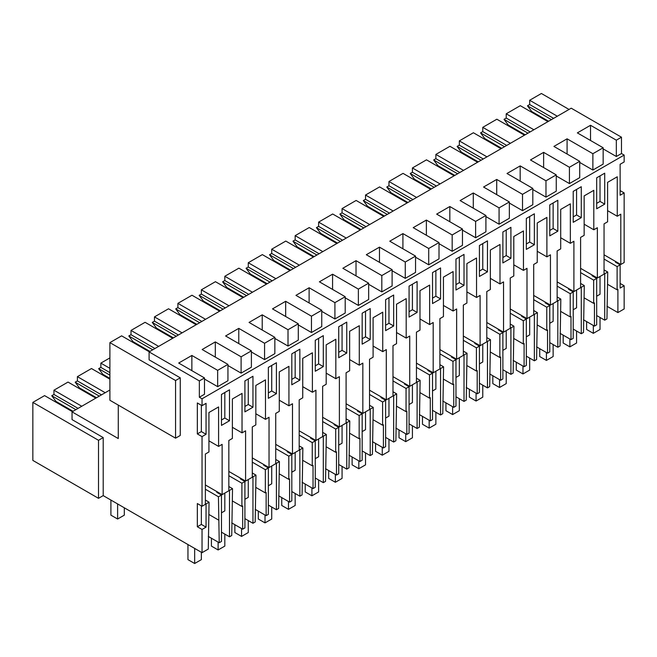 <?xml version="1.0" encoding="UTF-8"?>
<svg xmlns="http://www.w3.org/2000/svg" width="657" height="657" viewBox="0 0 657 657"><rect width="100%" height="100%" fill="white"/><g stroke="black" fill="none" stroke-linecap="round" stroke-linejoin="round"><path stroke-width="0.99" d="M197.338 433.916L201.362 431.592L206.052 434.302L202.036 436.618L197.338 433.916L197.338 402.963L202.036 405.673L202.036 398.791L199.35 397.239L199.35 380.912L149.098 351.906L149.098 359.831L180.256 377.824L180.256 435.46L175.567 438.17L175.567 380.526L109.9 342.617L109.9 400.261L175.567 438.17M202.036 552.677L208.285 549.063L209.066 502.194L206.052 503.927L206.052 527.144L202.036 529.46L202.036 552.677L103.206 495.616L103.206 437.587L72.048 419.601L72.048 411.865L118.276 438.556L118.276 405.09M202.036 529.46L197.338 526.758L197.338 503.541L202.036 506.251L202.036 436.618M201.362 431.592L201.362 405.287M206.052 434.302L206.052 403.349L202.036 405.673M202.036 506.251L205.378 504.321L205.378 454.028L208.934 451.975L208.934 412.522L218.584 406.946L218.584 446.407L222.132 444.354L222.132 494.647L228.833 490.779L228.833 440.486L232.381 438.441L232.381 398.98L242.031 393.412L242.031 432.864L245.587 430.82L245.587 481.105L252.288 477.237L252.288 426.951L255.836 424.898L255.836 385.445L265.485 379.869L265.485 419.33L269.033 417.277L269.033 467.57L275.735 463.702L275.735 413.409L279.282 411.364L279.282 371.903L288.932 366.335L288.932 405.788L292.488 403.743L292.488 454.028L299.19 450.16L299.19 399.875L302.737 397.822L302.737 358.361L312.387 352.793L312.387 392.254L315.935 390.201L315.935 440.486L322.636 436.618L322.636 386.332L326.192 384.279L326.192 344.826L335.834 339.25L335.834 378.711L339.39 376.658L339.39 426.951L346.091 423.083L346.091 372.79L349.639 370.745L349.639 331.284L359.289 325.716L359.289 365.169L362.836 363.124L362.836 413.409L369.538 409.541L369.538 359.256L373.094 357.203L373.094 317.742L382.735 312.174L382.735 351.635L386.291 349.581L386.291 399.875L392.993 396.007L392.993 345.713L396.541 343.66L396.541 304.207L406.19 298.631L406.19 338.092L409.738 336.039L409.738 386.332L416.439 382.464L416.439 332.171L419.995 330.126L419.995 290.665L429.637 285.097L429.637 324.55L433.193 322.505L433.193 372.79L439.894 368.922L439.894 318.637L443.442 316.584L443.442 277.131L453.092 271.555L453.092 311.016L456.64 308.962L456.64 359.256L463.341 355.388L463.341 305.094L466.897 303.049L466.897 263.588L476.547 258.02L476.547 297.473L480.095 295.428L480.095 345.713L486.796 341.845L486.796 291.56L490.344 289.507L490.344 250.046L499.993 244.478L499.993 283.939L503.541 281.886L503.541 332.179L510.243 328.303L510.243 278.018L513.799 275.965L513.799 236.512L523.448 230.935L523.448 270.397L526.996 268.343L526.996 318.637L533.698 314.769L533.698 264.475L537.245 262.43L537.245 222.969L546.895 217.401L546.895 256.854L550.443 254.809L550.443 305.094L557.144 301.226L557.144 250.941L560.7 248.888L560.7 209.427L570.35 203.859L570.35 243.32L573.898 241.267L573.898 291.56L580.599 287.692L580.599 237.399L584.147 235.346L584.147 195.893L593.797 190.325L593.797 229.778L597.353 227.724L597.353 278.018L604.046 274.15L604.046 223.856L607.602 221.811L607.602 182.35L617.252 176.782L617.252 216.243L620.799 214.19L620.799 264.475L624.15 262.545L624.15 192.912L620.126 195.236L620.126 164.283L624.15 161.967L624.15 155.077L202.036 398.791M596.679 208.77L596.679 177.825L604.719 173.185L604.719 204.13L596.679 208.77M276.408 393.683L268.368 398.323L268.368 367.378L276.408 362.738L276.408 393.683L271.719 390.972L268.368 392.911M393.658 325.987L393.658 295.034L385.618 299.682L385.618 330.627L393.658 325.987L388.969 323.277L385.618 325.215M370.211 339.521L370.211 308.576L362.171 313.217L362.171 344.169L370.211 339.521L365.522 336.819L362.171 338.749M299.855 349.195L291.815 353.836L291.815 384.78L299.855 380.14L299.855 349.195M244.913 411.865L244.913 380.912L252.953 376.272L252.953 407.217L244.913 411.865M510.916 258.291L502.876 262.931L502.876 231.987L510.916 227.338L510.916 258.291L506.227 255.581L502.876 257.511M440.56 267.957L432.52 272.598L432.52 303.55L440.56 298.91L440.56 267.957M487.461 271.826L487.461 240.881L479.421 245.521L479.421 276.466L487.461 271.826L482.772 269.124L479.421 271.054M557.818 231.207L549.778 235.855L549.778 204.902L557.818 200.262L557.818 231.207L553.128 228.505L549.778 230.435M581.264 217.672L573.224 222.312L573.224 191.368L581.264 186.719L581.264 217.672L576.575 214.962L573.224 216.9M534.363 244.749L534.363 213.804L526.323 218.444L526.323 249.389L534.363 244.749L529.673 242.039L526.323 243.977M464.014 285.368L464.014 254.423L455.974 259.063L455.974 290.008L464.014 285.368L459.325 282.658L455.974 284.596M323.31 366.606L323.31 335.653L315.27 340.301L315.27 371.246L323.31 366.606L318.62 363.896L315.27 365.826M221.466 425.399L221.466 394.455L229.507 389.815L229.507 420.759L221.466 425.399M346.756 353.064L346.756 322.119L338.716 326.759L338.716 357.704L346.756 353.064L342.067 350.353L338.716 352.292M417.113 281.5L409.073 286.14L409.073 317.085L417.113 312.445L417.113 281.5M624.15 155.077L621.473 153.533L621.473 137.206L616.332 140.179L590.528 125.282L577.363 132.886L603.159 147.776L592.877 153.713L567.081 138.824L553.917 146.421L579.712 161.318L569.422 167.256L543.626 152.358L530.462 159.963L556.257 174.861L545.975 180.798L520.18 165.901L507.015 173.505L532.811 188.395L522.52 194.332L496.725 179.443L483.56 187.04L509.356 201.937L499.074 207.875L473.278 192.977L460.114 200.582L485.909 215.471L475.619 221.409L449.823 206.52L436.659 214.125L462.454 229.014L452.172 234.951L426.377 220.062L413.212 227.659L439.007 242.556L428.717 248.494L402.922 233.596L389.757 241.201L415.553 256.09L405.27 262.028L379.475 247.139L366.302 254.735L392.106 269.633L381.816 275.57L356.02 260.673L342.855 268.278L368.651 283.167L358.369 289.105L332.573 274.215L319.401 281.82L345.204 296.709L334.914 302.647L309.118 287.758L295.954 295.354L321.749 310.252L311.467 316.189L285.672 301.292L272.499 308.897L298.294 323.786L288.012 329.724L262.217 314.834L249.052 322.431L274.848 337.328L264.566 343.266L238.77 328.369L225.597 335.973L251.393 350.871L241.111 356.808L215.315 341.911L202.151 349.516L227.946 364.405L227.946 380.732L217.664 386.669L204.491 379.064M227.946 364.405L217.664 370.343L191.869 355.453L178.696 363.05L204.491 377.947L204.491 394.274L199.35 397.239M621.473 153.533L616.332 156.497L603.159 148.901M603.159 147.776L603.159 164.102L592.877 170.04L579.712 162.435M579.712 161.318L579.712 177.645L569.422 183.582L556.257 175.977M556.257 174.861L556.257 191.179L545.975 197.116L532.811 189.52M532.811 188.395L532.811 204.721L522.52 210.659L509.356 203.054M509.356 201.937L509.356 218.264L499.074 224.201L485.909 216.596M485.909 215.471L485.909 231.798L475.619 237.735L462.454 230.139M462.454 229.014L462.454 245.34L452.172 251.278L439.007 243.673M439.007 242.556L439.007 258.874L428.717 264.812L415.553 257.216M415.553 256.09L415.553 272.417L405.27 278.354L392.106 270.75M392.106 269.633L392.106 285.959L381.816 291.897L368.651 284.292M368.651 283.167L368.651 299.493L358.369 305.431L345.204 297.835M345.204 296.709L345.204 313.036L334.914 318.974L321.749 311.369M321.749 310.252L321.749 326.578L311.467 332.516L298.294 324.911M298.294 323.786L298.294 340.112L288.012 346.05L274.848 338.454M274.848 337.328L274.848 353.655L264.566 359.593L251.393 351.988M251.393 350.871L251.393 367.189L241.111 373.127L227.946 365.53M204.491 377.947L199.35 380.912M621.473 137.206L571.22 108.191L149.098 351.906M172.717 338.265L145.082 322.308L131.006 330.43L158.649 346.387M109.9 342.617L121.627 335.85L149.27 351.807M180.256 377.824L175.567 380.526M557.317 116.223L529.673 100.266L541.401 93.491L569.044 109.448M533.862 129.757L506.227 113.801L520.295 105.678L547.938 121.635M510.415 143.3L482.772 127.343L496.848 119.221L524.483 135.178M486.96 156.842L459.325 140.885L473.393 132.755L501.028 148.712M463.514 170.377L435.87 154.42L449.946 146.297L477.582 162.254M440.059 183.919L412.424 167.962L426.492 159.84L454.127 175.797M416.612 197.461L388.969 181.504L403.037 173.374L430.68 189.331M393.157 210.996L365.522 195.039L379.59 186.917L407.225 202.873M369.71 224.538L342.067 208.581L356.135 200.459L383.778 216.416M346.255 238.072L318.62 222.115L332.688 213.993L360.323 229.95M322.809 251.615L295.165 235.658L309.233 227.536L336.877 243.492M299.354 265.157L271.719 249.2L285.787 241.07L313.422 257.027M275.899 278.691L248.264 262.734L262.332 254.612L289.975 270.569M252.452 292.234L224.817 276.277L238.885 268.155L266.52 284.111M228.997 305.768L201.362 289.811L215.43 281.689L243.074 297.646M205.551 319.31L177.907 303.353L191.984 295.231L219.619 311.188M182.096 332.853L154.461 316.896L168.529 308.774L196.172 324.73M109.9 390.003L72.048 411.865M95.832 398.134L68.024 382.078L53.956 390.201L81.764 406.256M103.206 437.587L98.509 440.297L32.85 402.388L44.577 395.613L72.385 411.668M463.85 153.549L463.177 153.935M440.395 167.092L439.73 167.478M416.949 180.634L416.275 181.02M393.494 194.168L392.82 194.554M370.039 207.711L369.374 208.097M346.592 221.245L345.919 221.639M323.137 234.787L322.472 235.173M299.691 248.33L299.017 248.716M276.236 261.864L275.57 262.25M252.789 275.406L252.116 275.792M229.334 288.949L228.669 289.335M205.887 302.483L205.214 302.869M182.432 316.025L181.767 316.411M158.986 329.559L158.312 329.954M135.531 343.102L134.866 343.488M109.9 357.901L100.858 363.124L109.9 368.347M105.21 392.714L77.403 376.658L91.479 368.536L109.9 379.179M98.509 440.297L98.509 498.326L32.85 460.409L32.85 402.388M103.206 495.616L98.509 498.326M219.233 542.739L218.444 496.774L221.466 495.033L221.466 541.458L219.233 542.739L208.285 536.424M620.126 283.438L624.15 285.754L624.15 308.962L617.9 312.576L606.953 306.252M604.719 273.764L607.733 272.023L606.953 318.9L604.719 320.181L604.719 273.764L604.046 273.378M596.679 315.541L604.719 320.181M597.353 278.018L592.655 275.308L591.99 275.694L596.679 278.404L596.679 324.829L594.445 326.11L583.498 319.795M581.264 287.306L584.287 285.565L583.498 332.434L581.264 333.723L581.264 287.306L580.599 286.912M573.224 329.083L581.264 333.723M573.898 291.56L569.208 288.85L568.535 289.236L573.224 291.946L573.224 338.363L570.999 339.653L560.051 333.329M557.818 300.84L560.832 299.099L560.051 345.976L557.818 347.266L557.818 300.84L557.144 300.454M549.778 342.617L557.818 347.266M550.443 305.094L545.753 302.392L545.088 302.778L549.778 305.48L549.778 351.906L547.544 353.195L536.597 346.871M534.363 314.383L537.385 312.642L536.597 359.51L534.363 360.8L534.363 314.383L533.698 313.997M526.323 356.16L534.363 360.8M526.996 318.637L522.307 315.927L521.633 316.313L526.323 319.023L526.323 365.448L524.097 366.729L513.15 360.414M510.916 327.917L513.93 326.176L513.15 373.053L510.916 374.342L510.916 327.917L510.243 327.531M502.876 369.702L510.916 374.342M503.541 332.179L498.852 329.469L498.187 329.855L502.876 332.565L502.876 378.982L500.642 380.272L489.695 373.948M487.461 341.459L490.483 339.718L489.695 386.595L487.461 387.885L487.461 341.459L486.796 341.073M479.421 383.236L487.461 387.885M480.095 345.713L475.405 343.003L474.732 343.397L479.421 346.099L479.421 392.525L477.196 393.814L466.248 387.49M464.014 355.002L467.028 353.261L466.248 400.129L464.014 401.419L464.014 355.002L463.341 354.616M455.974 396.779L464.014 401.419M456.64 359.256L451.95 356.546L451.285 356.932L455.974 359.642L455.974 406.059L453.741 407.348L442.793 401.033M440.56 368.536L443.574 366.795L442.793 413.672L440.56 414.961L440.56 368.536L439.894 368.15M432.52 410.321L440.56 414.961M433.193 372.79L428.504 370.088L427.83 370.474L432.52 373.176L432.52 419.601L430.294 420.891L419.338 414.567M417.113 382.078L420.127 380.337L419.338 427.214L417.113 428.495L417.113 382.078L416.439 381.692M409.073 423.855L417.113 428.495M409.738 386.332L405.049 383.622L404.384 384.008L409.073 386.718L409.073 433.144L406.839 434.425L395.892 428.109M393.658 395.613L396.672 393.88L395.892 440.748L393.658 442.038L393.658 395.613L392.993 395.227M385.618 437.398L393.658 442.038M386.291 399.875L381.602 397.165L380.929 397.551L385.618 400.261L385.618 446.678L383.392 447.967L372.437 441.644M370.211 409.155L373.225 407.414L372.437 454.291L370.211 455.58L370.211 409.155L369.538 408.769M362.171 450.932L370.211 455.58M362.836 413.409L358.147 410.707L357.482 411.093L362.171 413.795L362.171 460.22L359.937 461.51L348.99 455.186M346.756 422.697L349.77 420.956L348.99 467.825L346.756 469.114L346.756 422.697L346.091 422.311M338.716 464.474L346.756 469.114M339.39 426.951L334.7 424.241L334.027 424.627L338.716 427.337L338.716 473.754L336.491 475.044L325.535 468.728M323.31 436.232L326.324 434.491L325.535 481.367L323.31 482.657L323.31 436.232L322.636 435.846M315.27 478.017L323.31 482.657M315.935 440.486L311.246 437.784L310.58 438.17L315.27 440.88L315.27 487.297L313.036 488.586L302.089 482.263M299.855 449.774L302.869 448.033L302.089 494.91L299.855 496.191L299.855 449.774L299.19 449.388M291.815 491.551L299.855 496.191M292.488 454.028L287.799 451.318L287.125 451.704L291.815 454.414L291.815 500.839L289.581 502.129L278.634 495.805M276.408 463.316L279.422 461.575L278.634 508.444L276.408 509.733L276.408 463.316L275.735 462.922M268.368 505.093L276.408 509.733M269.033 467.57L264.344 464.86L263.679 465.246L268.368 467.956L268.368 514.374L266.134 515.663L255.187 509.339M252.953 476.851L255.967 475.11L255.187 521.987L252.953 523.276L252.953 476.851L252.288 476.465M244.913 518.628L252.953 523.276M245.587 481.105L240.897 478.403L240.224 478.789L244.913 481.491L244.913 527.916L242.679 529.205L231.732 522.882M229.507 490.393L232.521 488.652L231.732 535.529L229.507 536.81L229.507 490.393L228.833 490.007M221.466 532.17L229.507 536.81M206.052 527.144L201.362 524.434L197.338 526.758M201.362 524.434L201.362 505.865M222.132 494.647L205.378 484.973M218.584 446.407L208.934 440.839M229.507 420.759L224.817 418.049L221.466 419.987M191.869 355.453L191.869 370.655M217.664 370.343L217.664 386.669M538.05 115.156L538.05 115.928M548.603 121.249L531.685 111.485L527.464 105.802L551.42 119.623M529.673 100.266L529.673 104.529L527.464 105.802M131.006 330.43L131.006 334.692L154.962 348.522M149.936 351.421L133.018 341.648L128.797 335.965L152.752 349.795M131.006 334.692L128.797 335.965M53.956 390.201L53.956 394.463L78.076 408.383M73.05 411.282L55.968 401.419L51.747 395.736L75.867 409.656M53.956 394.463L51.747 395.736M221.466 495.033L216.769 492.323L217.442 491.937M206.052 503.927L205.378 503.541M209.066 502.194L205.378 500.059M224.817 493.103L224.817 510.891L221.466 512.83M218.444 496.774L205.378 489.235M224.817 418.049L224.817 392.516M218.444 519.983L209.066 514.571M482.772 127.343L482.772 131.605L480.563 132.878L484.784 138.561L501.702 148.326M525.157 134.792L508.239 125.019L504.018 119.336L527.965 133.166M506.227 113.801L506.227 118.063L504.018 119.336M592.877 153.713L592.877 170.04M604.719 204.13L600.03 201.42L596.679 203.358M600.03 201.42L600.03 175.895M600.03 276.474L600.03 294.262L596.679 296.2M506.227 118.063L530.174 131.893M567.081 138.824L567.081 154.025M569.422 167.256L569.422 183.582M592.655 275.308L580.599 268.343M593.797 229.778L584.147 224.209M576.575 214.962L576.575 189.43M596.679 278.404L593.665 280.145L580.599 272.606M573.224 309.743L576.575 307.805L576.575 290.008M594.445 326.11L594.445 302.902L593.665 303.353L584.287 297.941M593.665 280.145L593.665 303.353M584.287 285.565L580.599 283.43M459.325 140.885L459.325 145.14L457.116 146.421L461.337 152.104L478.255 161.868M480.563 132.878L504.519 146.708M482.772 131.605L506.719 145.427M543.626 152.358L543.626 167.568M545.975 180.798L545.975 197.116M569.208 288.85L557.144 281.886M570.35 243.32L560.7 237.744M553.128 228.505L553.128 202.972M573.224 291.946L570.21 293.687L557.144 286.14M549.778 323.277L553.128 321.347L553.128 303.55M570.999 339.653L570.999 316.444L570.21 316.896L560.832 311.484M570.21 293.687L570.21 316.896M560.832 299.099L557.144 296.972M435.87 154.42L435.87 158.682L433.661 159.955L437.882 165.638L454.8 175.411M457.116 146.421L481.064 160.242M459.325 145.14L483.273 158.969M520.18 165.901L520.18 181.102M522.52 194.332L522.52 210.659M545.753 302.392L533.698 295.428M546.895 256.854L537.245 251.286M529.673 242.039L529.673 216.506M549.778 305.48L546.764 307.221L533.698 299.682M526.323 336.819L529.673 334.881L529.673 317.085M547.544 353.195L547.544 329.978L546.764 330.438L537.385 325.018M546.764 307.221L546.764 330.438M537.385 312.642L533.698 310.515M412.424 167.962L412.424 172.224L410.214 173.497L414.427 179.18L431.345 188.945M433.661 159.955L457.609 173.785M435.87 158.682L459.818 172.512M496.725 179.443L496.725 194.644M499.074 207.875L499.074 224.201M522.307 315.927L510.243 308.962M523.448 270.397L513.799 264.828M506.227 255.581L506.227 230.049M526.323 319.023L523.309 320.764L510.243 313.217M502.876 350.353L506.227 348.424L506.227 330.627M524.097 366.729L524.097 343.521L523.309 343.972L513.93 338.56M523.309 320.764L523.309 343.972M513.93 326.176L510.243 324.049M388.969 181.504L388.969 185.759L386.759 187.04L390.981 192.723L407.898 202.487M410.214 173.497L434.162 187.327M412.424 172.224L436.371 186.046M473.278 192.977L473.278 208.187M475.619 221.409L475.619 237.735M498.852 329.469L486.796 322.505M499.993 283.939L490.344 278.363M482.772 269.124L482.772 243.591M502.876 332.565L499.862 334.306L486.796 326.759M479.421 363.896L482.772 361.966L482.772 344.169M500.642 380.272L500.642 357.063L499.862 357.515L490.483 352.095M499.862 334.306L499.862 357.515M490.483 339.718L486.796 337.591M365.522 195.039L365.522 199.301L363.313 200.574L367.526 206.257L384.444 216.03M386.759 187.04L410.707 200.861M388.969 185.759L412.916 199.588M449.823 206.52L449.823 221.721M452.172 234.951L452.172 251.278M475.405 343.003L463.341 336.047M476.547 297.473L466.897 291.905M459.325 282.658L459.325 257.125M479.421 346.099L476.407 347.84L463.341 340.301M455.974 377.438L459.325 375.5L459.325 357.704M477.196 393.814L477.196 370.597L476.407 371.049L467.028 365.637M476.407 347.84L476.407 371.049M467.028 353.261L463.341 351.134M342.067 208.581L342.067 212.835L339.858 214.116L344.079 219.799L360.997 229.564M363.313 200.574L387.26 214.404M365.522 199.301L389.47 213.131M426.377 220.062L426.377 235.263M428.717 248.494L428.717 264.812M451.95 356.546L439.894 349.581M453.092 311.016L443.442 305.448M440.56 298.91L435.87 296.2L432.52 298.13M435.87 296.2L435.87 270.668M455.974 359.642L452.96 361.383L439.894 353.836M432.52 390.972L435.87 389.043L435.87 371.246M453.741 407.348L453.741 384.14L452.96 384.591L443.574 379.179M452.96 361.383L452.96 384.591M443.574 366.795L439.894 364.668M318.62 222.115L318.62 226.378L316.411 227.65L320.624 233.334L337.542 243.106M339.858 214.116L363.806 227.938M342.067 212.835L366.015 226.665M402.922 233.596L402.922 248.798M405.27 262.028L405.27 278.354M428.504 370.088L416.439 363.124M429.637 324.55L419.995 318.982M417.113 312.445L412.424 309.734L409.073 311.673M412.424 309.734L412.424 284.21M432.52 373.176L429.506 374.917L416.439 367.378M409.073 404.515L412.424 402.577L412.424 384.788M430.294 420.891L430.294 397.682L429.506 398.134L420.127 392.714M429.506 374.917L429.506 398.134M420.127 380.337L416.439 378.21M295.165 235.658L295.165 239.92L292.956 241.193L297.178 246.876L314.095 256.641M316.411 227.65L340.359 241.48M318.62 226.378L342.568 240.207M379.475 247.139L379.475 262.34M381.816 275.57L381.816 291.897M405.049 383.622L392.993 376.658M406.19 338.092L396.541 332.524M388.969 323.277L388.969 297.744M409.073 386.718L406.059 388.459L392.993 380.92M385.618 418.057L388.969 416.119L388.969 398.323M406.839 434.425L406.839 411.216L406.059 411.668L396.672 406.256M406.059 388.459L406.059 411.668M396.672 393.88L392.993 391.744M271.719 249.2L271.719 253.454L269.51 254.735L273.723 260.418L290.64 270.183M292.956 241.193L316.904 255.023M295.165 239.92L319.113 253.742M356.02 260.673L356.02 275.883M358.369 289.105L358.369 305.431M381.602 397.165L369.538 390.201M382.735 351.635L373.094 346.058M365.522 336.819L365.522 311.287M385.618 400.261L382.604 402.002L369.538 394.455M362.171 431.592L365.522 429.662L365.522 411.865M383.392 447.967L383.392 424.759L382.604 425.21L373.225 419.798M382.604 402.002L382.604 425.21M373.225 407.414L369.538 405.287M248.264 262.734L248.264 266.997L246.055 268.27L250.276 273.953L267.194 283.725M269.51 254.735L293.457 268.557M271.719 253.454L295.666 267.284M332.573 274.215L332.573 289.417M334.914 302.647L334.914 318.974M358.147 410.707L346.091 403.743M359.289 365.169L349.639 359.601M342.067 350.353L342.067 324.821M362.171 413.795L359.157 415.536L346.091 407.997M338.716 445.134L342.067 443.196L342.067 425.399M359.937 461.51L359.937 438.293L359.157 438.753L349.77 433.333M359.157 415.536L359.157 438.753M349.77 420.956L346.091 418.829M224.817 276.277L224.817 280.539L222.608 281.812L226.821 287.495L243.739 297.26M246.055 268.27L270.002 282.099M248.264 266.997L272.212 280.826M309.118 287.758L309.118 302.959M311.467 316.189L311.467 332.516M334.7 424.241L322.636 417.277M335.834 378.711L326.192 373.143M318.62 363.896L318.62 338.363M338.716 427.337L335.702 429.078L322.636 421.531M315.27 458.668L318.62 456.738L318.62 438.942M336.491 475.044L336.491 451.835L335.702 452.287L326.324 446.875M335.702 429.078L335.702 452.287M326.324 434.491L322.636 432.363M201.362 289.811L201.362 294.073L199.153 295.346L203.374 301.037L220.292 310.802M222.608 281.812L246.556 295.642M224.817 280.539L248.765 294.361M285.672 301.292L285.672 316.493M288.012 329.724L288.012 346.05M311.246 437.784L299.19 430.82M312.387 392.254L302.737 386.677M299.855 380.14L295.165 377.438L291.815 379.368M295.165 377.438L295.165 351.906M315.27 440.88L312.256 442.621L299.19 435.074M291.815 472.211L295.165 470.281L295.165 452.484M313.036 488.586L313.036 465.378L312.256 465.829L302.869 460.409M312.256 442.621L312.256 465.829M302.869 448.033L299.19 445.906M177.907 303.353L177.907 307.616L175.706 308.889L179.919 314.572L196.837 324.336M199.153 295.346L223.101 309.176M201.362 294.073L225.31 307.903M109.9 378.399L102.87 374.342L98.649 368.659L109.9 375.155M100.858 363.124L100.858 367.386L98.649 368.659M262.217 314.834L262.217 330.036M264.566 343.266L264.566 359.593M287.799 451.318L275.735 444.362M288.932 405.788L279.282 400.22M271.719 390.972L271.719 365.44M291.815 454.414L288.801 456.155L275.735 448.616M268.368 485.753L271.719 483.815L271.719 466.018M289.581 502.129L289.581 478.912L288.801 479.364L279.422 473.952M288.801 456.155L288.801 479.364M279.422 461.575L275.735 459.448M154.461 316.896L154.461 321.15L152.252 322.431L156.473 328.114L173.391 337.879M175.706 308.889L199.654 322.718M177.907 307.616L201.863 321.437M100.858 367.386L109.9 372.601M96.505 397.748L79.415 387.876L75.202 382.193L99.314 396.122M77.403 376.658L77.403 380.92L75.202 382.193M238.77 328.369L238.77 343.578M241.111 356.808L241.111 373.127M264.344 464.86L252.288 457.896M265.485 419.33L255.836 413.762M252.953 407.217L248.264 404.515L244.913 406.445M248.264 404.515L248.264 378.982M268.368 467.956L265.346 469.698L252.288 462.15M244.913 499.287L248.264 497.357L248.264 479.561M266.134 515.663L266.134 492.454L265.346 492.906L255.967 487.494M265.346 469.698L265.346 492.906M255.967 475.11L252.288 472.983M152.252 322.431L176.199 336.253M154.461 321.15L178.408 334.98M77.403 380.92L101.523 394.849M215.315 341.911L215.315 357.112M240.897 478.403L228.833 471.439M242.031 432.864L232.381 427.296M244.913 481.491L241.899 483.232L228.833 475.693M242.679 529.205L242.679 505.997L241.899 506.448L232.521 501.028M241.899 483.232L241.899 506.448M232.521 488.652L228.833 486.525M619.461 264.475L619.461 263.703M624.15 192.912L620.126 190.596M529.673 104.529L553.629 118.35M620.799 264.475L616.11 261.773L615.437 262.159L620.126 264.87L617.112 266.602L617.112 289.819L607.733 284.399M624.15 285.754L620.126 288.078L620.126 264.87M617.9 312.576L617.9 289.367L617.112 289.819M616.332 140.179L616.332 156.497M616.11 261.773L604.046 254.809M617.252 216.243L607.602 210.667M617.112 266.602L604.046 259.063M590.528 125.282L590.528 140.483M607.733 272.023L604.046 269.896M600.03 317.479L600.03 329.469L593.328 333.337L593.328 325.47M593.328 333.337L586.627 329.469L586.627 321.602M576.575 331.013L576.575 343.011L569.882 346.88L569.882 339.004M569.882 346.88L563.18 343.011L563.18 335.136M553.128 344.555L553.128 356.546L546.427 360.414L546.427 352.546M546.427 360.414L539.726 356.546L539.726 348.678M529.673 358.098L529.673 370.088L522.972 373.956L522.972 366.089M522.972 373.956L516.279 370.088L516.279 362.221M506.227 371.632L506.227 383.622L499.525 387.49L499.525 379.623M499.525 387.49L492.824 383.622L492.824 375.755M482.772 385.174L482.772 397.165L476.07 401.033L476.07 393.165M476.07 401.033L469.377 397.165L469.377 389.297M459.325 398.709L459.325 410.707L452.624 414.575L452.624 406.708M452.624 414.575L445.922 410.707L445.922 402.831M435.87 412.251L435.87 424.241L429.169 428.109L429.169 420.242M429.169 428.109L422.467 424.241L422.467 416.374M412.424 425.793L412.424 437.784L405.722 441.652L405.722 433.784M405.722 441.652L399.021 437.784L399.021 429.916M388.969 439.328L388.969 451.326L382.267 455.194L382.267 447.318M382.267 455.194L375.566 451.326L375.566 443.45M365.522 452.87L365.522 464.86L358.821 468.728L358.821 460.861M358.821 468.728L352.119 464.86L352.119 456.993M342.067 466.413L342.067 478.403L335.366 482.271L335.366 474.403M335.366 482.271L328.664 478.403L328.664 470.535M318.62 479.947L318.62 491.937L311.919 495.805L311.919 487.937M311.919 495.805L305.218 491.937L305.218 484.069M295.165 493.489L295.165 505.479L288.464 509.347L288.464 501.48M288.464 509.347L281.763 505.479L281.763 497.612M271.719 507.023L271.719 519.022L265.017 522.89L265.017 515.022M265.017 522.89L258.316 519.022L258.316 511.146M248.264 520.566L248.264 532.556L241.562 536.424L241.562 528.557M241.562 536.424L234.861 532.556L234.861 524.688M224.817 534.108L224.817 546.098L218.116 549.966L218.116 542.099M218.116 549.966L211.414 546.098L211.414 538.231M201.362 552.282L201.362 559.633L194.661 563.509L194.661 548.414M194.661 563.509L187.959 559.633L187.959 544.546M124.313 507.804L124.313 515.154L117.611 519.022L117.611 503.935M117.611 519.022L110.91 515.154L110.91 500.067"/></g></svg>
